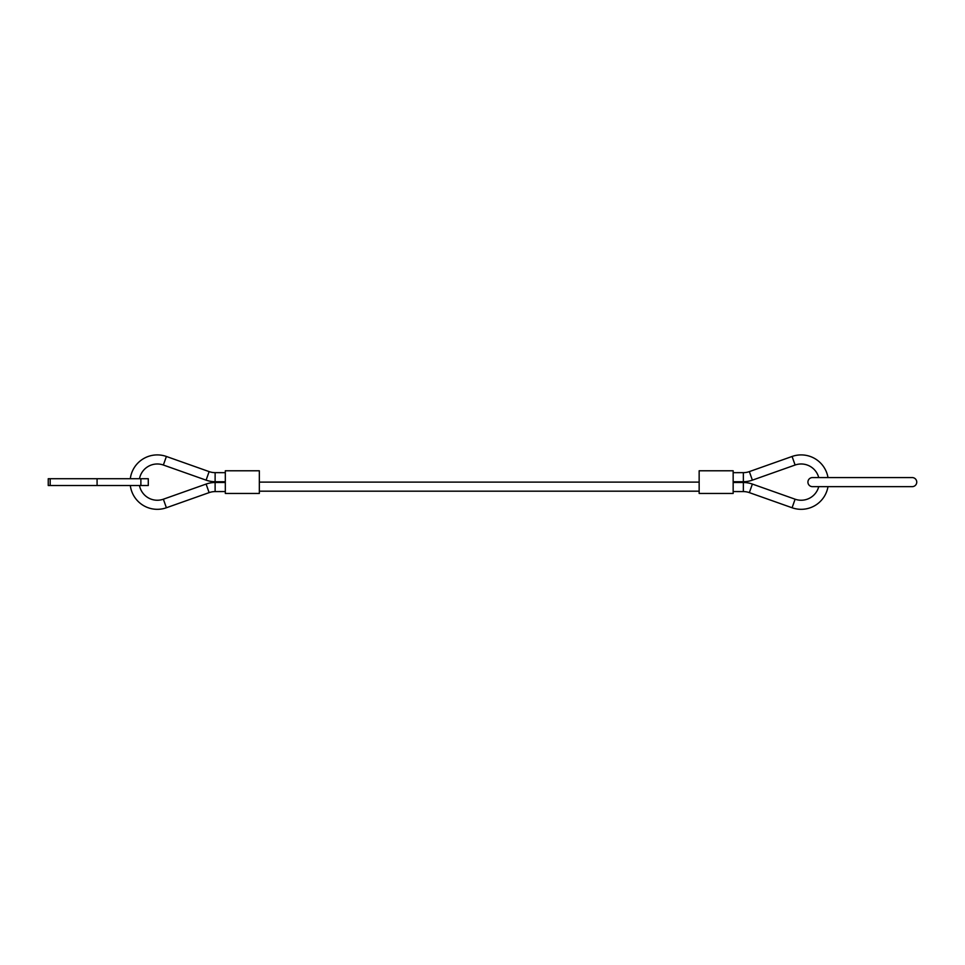 <?xml version="1.0" encoding="UTF-8"?>
<svg xmlns="http://www.w3.org/2000/svg" width="965" height="965" viewBox="0 0 965 965"><rect width="100%" height="100%" fill="white"/><g stroke="black" fill="none" stroke-linecap="round" stroke-linejoin="round"><path stroke-width="1.45" d="M130.311 478.712A27.201 27.201 0 0 1 166.39 456.469L163.362 465.021A18.142 18.142 0 0 0 139.491 478.712M225.315 491.559L215.135 491.583A18.142 18.142 0 0 0 209.128 492.62L166.39 507.759A27.201 27.201 0 0 1 130.311 485.516M139.491 485.516A18.142 18.142 0 0 0 163.362 499.207L166.39 507.759M209.128 471.608L206.1 480.148A27.201 27.201 0 0 0 215.111 481.716L215.135 472.645A18.142 18.142 0 0 1 209.128 471.608L166.39 456.469M209.128 492.62L206.1 484.068A27.201 27.201 0 0 1 215.111 482.512L215.135 491.583M812.458 486.649L818.73 486.649A18.142 18.142 0 0 1 795.112 499.207L792.084 507.759A27.201 27.201 0 0 0 827.994 486.649L912.215 486.649A4.535 4.535 0 0 0 916.75 482.114A4.535 4.535 0 0 0 912.215 477.579L812.458 477.579A4.535 4.535 0 0 0 807.922 482.114A4.535 4.535 0 0 0 812.458 486.649L912.215 486.649M827.994 477.579A27.201 27.201 0 0 0 792.084 456.469L795.112 465.021A18.142 18.142 0 0 1 818.73 477.579M752.374 480.148A27.201 27.201 0 0 1 743.364 481.716L743.34 472.645A18.142 18.142 0 0 0 749.347 471.608L752.374 480.148L795.112 465.021M749.347 492.62L752.374 484.068A27.201 27.201 0 0 0 743.364 482.512L743.34 491.583A18.142 18.142 0 0 1 749.347 492.62L792.084 507.759M259.332 482.114L699.155 482.114M699.155 491.185L259.332 491.185M699.155 493.453L699.155 470.775L733.159 470.775L733.159 493.453L699.155 493.453M225.315 493.453L225.315 470.775L259.332 470.775L259.332 493.453L225.315 493.453M50.18 478.712L148.284 478.712L148.284 485.516L48.25 485.516L48.25 478.712L50.18 478.712L50.18 485.516M140.878 478.712L140.878 485.516M97.079 478.712L97.079 485.516M206.1 484.068L163.362 499.207M225.315 472.669L215.135 472.645M225.315 482.488L215.111 482.512M752.374 484.068L795.112 499.207M749.347 471.608L792.084 456.469M733.159 472.669L743.34 472.645M733.159 482.488L743.364 482.512M733.159 491.559L743.34 491.583M733.159 481.74L743.364 481.716M225.315 481.74L215.111 481.716M206.1 480.148L163.362 465.021"/></g></svg>
